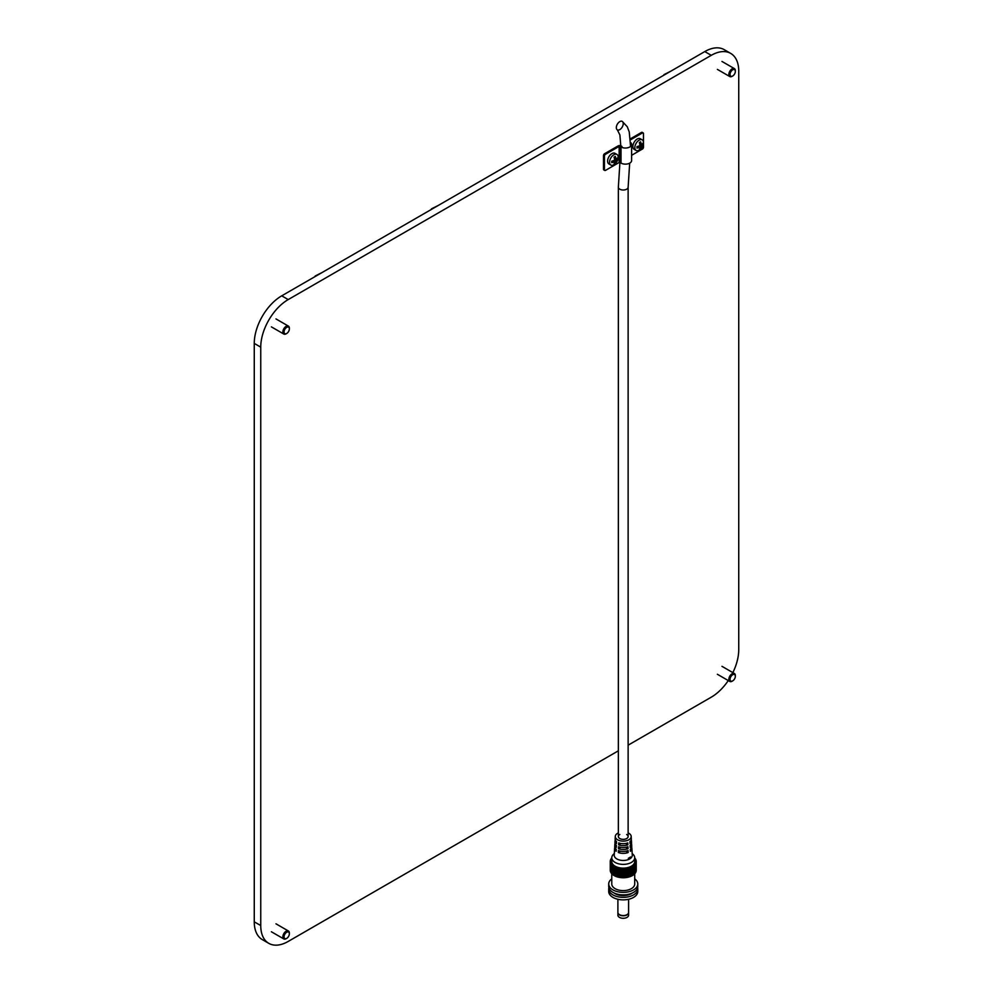 <?xml version="1.0" encoding="UTF-8"?>
<svg xmlns="http://www.w3.org/2000/svg" width="993" height="993" viewBox="0 0 993 993"><rect width="100%" height="100%" fill="white"/><g stroke="black" fill="none" stroke-linecap="round" stroke-linejoin="round"><path stroke-width="1.49" d="M315.191 276.004L322.117 272.504L315.191 276.501M431.446 208.878L438.372 205.39L431.446 209.386M663.957 74.649L670.883 71.148L663.957 75.145M286.418 938.522A4.593 2.644 -60 0 1 286.121 938.72A4.593 2.644 -60 0 1 283.824 938.944A4.593 2.644 -60 0 1 282.868 936.846A4.593 2.644 -60 0 1 284.879 932.228A4.593 2.644 -60 0 1 288.404 931A4.593 2.644 -60 0 1 289.36 933.097A4.593 2.644 -60 0 1 289.348 933.457M284.048 936.846A3.761 2.172 -60 0 1 286.704 932.241A3.761 2.172 -60 0 1 289.36 933.768A3.761 2.172 -60 0 1 286.704 938.373A3.761 2.172 -60 0 1 284.048 936.846M732.412 76.138A4.593 2.644 -60 0 1 732.102 76.337A4.593 2.644 -60 0 1 729.805 76.56A4.593 2.644 -60 0 1 728.862 74.463A4.593 2.644 -60 0 1 730.86 69.845A4.593 2.644 -60 0 1 734.398 68.616A4.593 2.644 -60 0 1 735.341 70.714A4.593 2.644 -60 0 1 735.329 71.074M730.029 74.463A3.761 2.172 -60 0 1 732.685 69.858A3.761 2.172 -60 0 1 735.341 71.397A3.761 2.172 -60 0 1 732.685 76.002A3.761 2.172 -60 0 1 730.029 74.463M631.622 155.305L642.397 149.074A1.527 0.881 -60 0 0 643.476 147.2L643.476 133.596A1.527 0.881 -60 0 0 643.166 132.901L642.235 132.354A1.527 0.881 -60 0 0 641.466 132.429L630.332 138.859M630.406 139.889L642.397 132.975A1.527 0.881 -60 0 1 643.166 132.901M604.749 170.448A1.527 0.881 -60 0 1 604.439 169.741L604.439 156.137L603.508 155.603L603.508 169.207A1.527 0.881 -60 0 0 603.831 169.915L604.749 170.448A1.527 0.881 -60 0 0 605.519 170.374L619.135 162.504L621.022 163.1A6.206 3.587 0 0 0 627.787 163.87A6.206 3.587 0 0 0 631.622 160.556L631.622 144.457A6.206 3.587 0 0 0 630.53 142.421M620.004 162.504L620.004 146.405L621.022 146.989A6.206 3.587 0 0 0 627.787 147.758A6.206 3.587 0 0 0 631.622 144.457M603.508 155.603A1.527 0.881 -60 0 1 604.588 153.729L618.205 145.859A1.924 1.117 0 0 1 620.935 145.859L621.953 146.455M604.439 156.137A1.527 0.881 -60 0 1 605.519 154.263L619.135 146.405L619.135 162.504M620.004 146.405L619.135 146.405M732.412 681.037A4.593 2.644 -60 0 1 732.102 681.223A4.593 2.644 -60 0 1 729.805 681.459A4.593 2.644 -60 0 1 728.862 679.349A4.593 2.644 -60 0 1 730.86 674.744A4.593 2.644 -60 0 1 734.398 673.502A4.593 2.644 -60 0 1 735.341 675.612A4.593 2.644 -60 0 1 735.329 675.972M730.029 679.349A3.761 2.172 -60 0 1 732.685 674.744A3.761 2.172 -60 0 1 735.341 676.283A3.761 2.172 -60 0 1 732.685 680.888A3.761 2.172 -60 0 1 730.029 679.349M286.418 333.623A4.593 2.644 -60 0 1 286.121 333.822A4.593 2.644 -60 0 1 283.824 334.045A4.593 2.644 -60 0 1 282.868 331.947A4.593 2.644 -60 0 1 284.879 327.33A4.593 2.644 -60 0 1 288.404 326.101A4.593 2.644 -60 0 1 289.36 328.199A4.593 2.644 -60 0 1 289.348 328.571M284.048 331.947A3.761 2.172 -60 0 1 286.704 327.342A3.761 2.172 -60 0 1 289.36 328.882A3.761 2.172 -60 0 1 286.704 333.487A3.761 2.172 -60 0 1 284.048 331.947M639.604 145.71A9.781 4.915 174.3 0 1 636.972 146.616A9.793 2.557 78.9 0 1 636.972 148.056A9.781 6.293 6.5 0 0 639.604 147.324A9.793 5.325 13.7 0 0 639.852 147.249A9.793 3.947 58.3 0 1 639.864 147.473A9.781 4.915 65.7 0 1 639.343 149.422A9.793 7.572 29.6 0 0 640.584 148.702A9.781 6.293 -126.5 0 0 641.255 146.679A9.793 7.125 -117.8 0 0 641.329 146.393A9.793 7.125 -2.2 0 0 641.528 146.207A9.781 6.293 6.5 0 0 642.943 144.606A9.793 7.572 -149.6 0 0 642.98 143.898A9.793 7.572 -149.6 0 0 642.943 143.166A9.781 4.915 174.3 0 1 641.528 144.606A9.793 3.947 -178.3 0 1 641.329 144.705A9.793 5.325 -133.7 0 0 641.255 144.444A9.781 6.293 -126.5 0 0 640.584 141.8A9.793 2.557 161.1 0 1 639.343 142.52A9.781 4.915 65.7 0 1 639.864 145.251A9.793 5.747 74.2 0 1 639.852 145.549A9.793 5.747 165.8 0 1 639.604 145.71M643.476 142.644A6.119 3.538 -60 0 1 643.29 144.221A9.793 9.793 0 0 1 640.411 149.186A6.119 3.538 -60 0 1 636.091 150.44A6.119 3.538 -60 0 1 636.091 143.377A6.119 3.538 -60 0 1 642.21 139.839A6.119 3.538 -60 0 1 643.476 142.644M636.091 150.44L634.142 149.322A6.119 3.538 -60 0 1 634.142 142.26A6.119 3.538 -60 0 1 640.262 138.722L642.21 139.839M639.604 147.324L638.164 146.269M639.852 147.249L638.549 146.132M639.802 147.957L640.584 148.702M639.38 145.81L641.255 146.679M641.329 146.393L639.852 145.549M641.528 146.207L639.84 145.015M642.943 144.606L641.912 144.295M641.329 144.705L639.715 144.134M639.629 143.724L641.255 144.444M618.354 750.82L288.218 941.426A38.851 22.429 -60 0 1 268.793 943.35L262.301 939.601A38.851 22.429 -60 0 1 254.258 921.827L254.258 343.404A38.851 22.429 -60 0 1 281.727 295.827L704.782 51.574A38.851 22.429 -60 0 1 724.207 49.65L730.699 53.399A38.851 22.429 -60 0 1 738.742 71.173L738.742 649.596A38.851 22.429 -60 0 1 732.859 672.621M254.258 343.404L260.749 347.153A38.851 22.429 -60 0 1 288.218 299.576L711.273 55.323A38.851 22.429 -60 0 1 730.699 53.399M628.135 745.172L711.273 697.173A38.851 22.429 -60 0 0 728.266 680.565M619.781 129.624A4.891 2.83 -60 0 1 617.336 129.86A4.891 2.83 -60 0 1 617.336 124.212A4.891 2.83 -60 0 1 622.226 121.382A4.891 2.83 -60 0 1 622.983 125.304A4.891 2.83 -60 0 1 619.781 129.624M260.749 347.153L260.749 925.563A38.851 22.429 -60 0 0 268.793 943.35M614.332 160.307A9.781 4.915 174.3 0 1 611.7 161.214A9.793 2.557 78.9 0 1 611.7 162.641A9.781 6.293 6.5 0 0 614.332 161.909A9.793 5.325 13.7 0 0 614.58 161.834A9.793 3.947 58.3 0 1 614.593 162.07A9.781 4.915 65.7 0 1 614.059 164.006A9.793 7.572 29.6 0 0 615.312 163.286A9.781 6.293 -126.5 0 0 615.983 161.263A9.793 7.125 -117.8 0 0 616.057 160.99A9.793 7.125 -2.2 0 0 616.256 160.792A9.781 6.293 6.5 0 0 617.671 159.19A9.793 7.572 -149.6 0 0 617.708 158.483A9.793 7.572 -149.6 0 0 617.671 157.763A9.781 4.915 174.3 0 1 616.256 159.19A9.793 3.947 -178.3 0 1 616.057 159.29A9.793 5.325 -133.7 0 0 615.983 159.041A9.781 6.293 -126.5 0 0 615.312 156.398A9.793 2.557 161.1 0 1 614.059 157.105A9.781 4.915 65.7 0 1 614.593 159.836A9.793 5.747 74.2 0 1 614.58 160.146A9.793 5.747 165.8 0 1 614.332 160.307M618.205 157.242A6.119 3.538 -60 0 1 618.018 158.806A9.793 9.793 0 0 1 615.139 163.783A6.119 3.538 -60 0 1 610.819 165.037A6.119 3.538 -60 0 1 610.819 157.974A6.119 3.538 -60 0 1 616.938 154.436A6.119 3.538 -60 0 1 618.205 157.242M610.819 165.037L608.87 163.907A6.119 3.538 -60 0 1 608.87 156.844A6.119 3.538 -60 0 1 614.99 153.319L616.938 154.436M614.332 161.909L612.892 160.866M614.58 161.834L613.277 160.729M614.53 162.542L615.312 163.286M614.108 160.394L615.983 161.263M616.057 160.99L614.58 160.146M616.256 160.792L614.568 159.612M617.671 159.19L616.641 158.892M616.057 159.29L614.444 158.719M614.357 158.321L615.983 159.041M626.645 834.505A4.891 2.83 180 0 1 628.135 836.528A4.891 2.83 180 0 1 625.118 839.147A4.891 2.83 180 0 1 619.781 838.526A4.891 2.83 180 0 1 618.354 836.528A4.891 2.83 180 0 1 619.781 834.53A4.891 2.83 180 0 1 619.843 834.505M619.781 189.179A4.891 2.83 180 0 1 618.354 187.18L618.354 187.18A4.891 2.83 0 0 0 619.781 189.179A4.891 2.83 0 0 0 625.118 189.8A4.891 2.83 0 0 0 628.135 187.18A4.891 2.83 180 0 1 625.118 189.8A4.891 2.83 180 0 1 619.781 189.179M620.786 145.797L619.893 134.961L617.336 129.86A4.891 2.83 -60 0 1 616.318 127.625A4.891 2.83 -60 0 1 618.465 122.698A4.891 2.83 -60 0 1 622.226 121.382L627.266 126.732L629.239 131.945L630.58 146.443M628.594 912.579A5.35 3.091 180 0 1 628.594 912.704L628.594 915.198A5.35 3.091 180 0 1 623.244 918.289A5.35 3.091 180 0 1 617.894 915.198L617.894 912.704A5.35 3.091 180 0 1 617.894 912.579M628.594 912.704A5.35 3.091 180 0 1 623.244 915.794A5.35 3.091 180 0 1 617.894 912.704M626.918 914.702A5.052 2.917 180 0 1 619.57 914.702M628.594 899.273L628.594 912.455A5.35 3.091 180 0 1 623.244 915.546A5.35 3.091 180 0 1 617.894 912.455L617.894 899.273M637.618 887.73A14.535 8.391 180 0 1 637.779 888.983L637.779 891.478A14.535 8.391 180 0 1 623.244 899.869A14.535 8.391 180 0 1 608.721 891.478L608.721 888.983A14.535 8.391 180 0 1 608.883 887.73M637.779 888.983A14.535 8.391 180 0 1 623.244 897.362A14.535 8.391 180 0 1 608.721 888.983M632.305 893.042A11.469 6.628 180 0 1 614.183 893.042M634.713 878.83A14.535 8.391 180 0 1 637.779 883.981L637.779 886.476A14.535 8.391 180 0 1 623.244 894.867A14.535 8.391 180 0 1 608.721 886.476L608.721 883.981A14.535 8.391 180 0 1 611.775 878.83M637.779 883.981A14.535 8.391 180 0 1 623.244 892.372A14.535 8.391 180 0 1 608.721 883.981M634.713 873.778L634.713 883.981A11.469 6.628 180 0 1 623.244 890.609A11.469 6.628 180 0 1 611.775 883.981L611.775 873.778M636.203 868.379A12.996 7.51 180 0 1 636.24 868.999L636.24 870.253A12.996 7.51 180 0 1 623.244 877.75A12.996 7.51 180 0 1 610.248 870.253L610.248 868.999A12.996 7.51 180 0 1 610.285 868.379M636.24 868.999A12.996 7.51 180 0 1 623.244 876.509A12.996 7.51 180 0 1 610.248 868.999M631.858 873.368A11.469 6.628 180 0 1 614.63 873.368M636.203 865.871A12.996 7.51 180 0 1 636.24 866.504L636.24 867.745A12.996 7.51 180 0 1 623.244 875.255A12.996 7.51 180 0 1 610.248 867.745L610.248 866.504A12.996 7.51 180 0 1 610.285 865.871M636.24 866.504A12.996 7.51 180 0 1 623.244 874.001A12.996 7.51 180 0 1 610.248 866.504M631.858 870.873A11.469 6.628 180 0 1 614.63 870.873M636.203 863.376A12.996 7.51 180 0 1 636.24 864.009L636.24 865.251A12.996 7.51 180 0 1 623.244 872.76A12.996 7.51 180 0 1 610.248 865.251L610.248 864.009A12.996 7.51 180 0 1 610.285 863.376M636.24 864.009A12.996 7.51 180 0 1 623.244 871.506A12.996 7.51 180 0 1 610.248 864.009M631.858 868.379A11.469 6.628 180 0 1 614.63 868.379M634.713 857.977A12.996 7.51 180 0 1 636.24 861.502L636.24 862.756A12.996 7.51 180 0 1 623.244 870.265A12.996 7.51 180 0 1 610.248 862.756L610.248 861.502A12.996 7.51 180 0 1 611.775 857.977M636.24 861.502A12.996 7.51 180 0 1 623.244 869.012A12.996 7.51 180 0 1 610.248 861.502M632.181 853.57L632.702 854.017A11.469 6.628 180 0 1 634.713 857.766L634.713 861.502A11.469 6.628 180 0 1 623.244 868.13A11.469 6.628 180 0 1 611.775 861.502L611.775 857.766A11.469 6.628 180 0 1 613.786 854.017L614.307 853.57M634.713 857.766A11.469 6.628 180 0 1 623.244 864.382A11.469 6.628 180 0 1 611.775 857.766M631.66 847.29A8.627 4.977 180 0 1 631.871 848.233L632.268 855.097A9.024 5.213 180 0 1 630.704 858.2M628.495 858.3L628.395 858.237A8.949 5.164 180 0 0 629.574 857.667A8.949 5.164 180 0 0 630.567 856.996L628.495 858.3L628.457 859.516A9.024 5.213 180 0 1 616.864 858.945A9.024 5.213 180 0 1 614.22 855.097L614.617 848.233A8.627 4.977 180 0 1 614.828 847.29M631.225 839.805A8.205 4.742 180 0 1 631.449 840.748A8.205 4.742 180 0 1 630.021 843.566L629.947 841.654A8.093 4.68 0 0 0 631.337 838.874L631.188 836.379A7.956 4.593 0 0 0 628.135 832.916M631.449 843.553A8.416 4.853 180 0 1 631.66 844.484A8.416 4.853 180 0 1 630.183 847.401L630.096 845.49A8.304 4.804 0 0 0 631.548 842.623L631.449 840.748M620.898 843.504L618.627 844.82A8.205 4.742 180 0 0 627.861 844.82L625.59 843.504M618.627 844.82L618.701 842.896A8.093 4.68 0 0 0 627.787 842.896L627.861 844.82M628.01 848.655A8.416 4.853 180 0 1 618.478 848.655L618.552 846.731A8.304 4.804 0 0 0 627.936 846.731L628.01 848.655L625.764 847.352M618.478 848.655L620.737 847.352M631.871 848.233A8.627 4.977 180 0 1 630.332 851.237L630.257 849.325A8.527 4.915 0 0 0 631.759 846.359L631.66 844.484M628.172 852.49A8.627 4.977 180 0 1 618.316 852.49L618.391 850.567A8.527 4.915 0 0 0 628.097 850.567L628.172 852.49L625.925 851.187M618.354 832.916A7.956 4.593 0 0 0 615.3 836.379L615.151 838.874A8.093 4.68 0 0 0 616.541 841.654L616.467 843.566A8.205 4.742 180 0 1 615.052 840.748A8.205 4.742 180 0 1 615.263 839.805M618.316 852.49L620.563 851.187M615.052 840.748L614.94 842.623A8.304 4.804 0 0 0 616.392 845.49L616.305 847.401A8.416 4.853 180 0 1 614.828 844.484A8.416 4.853 180 0 1 615.039 843.553M614.828 844.484L614.729 846.359A8.527 4.915 0 0 0 616.231 849.325L616.156 851.237A8.627 4.977 180 0 1 614.617 848.233M628.544 859.566L630.704 858.324L630.654 857.046M629.674 163.162L628.135 187.18L628.135 836.528A4.891 2.83 180 0 1 623.244 839.358A4.891 2.83 180 0 1 618.354 836.528L618.354 187.18L619.917 162.467M615.3 836.379A7.956 4.593 0 0 0 617.621 839.78A7.956 4.593 0 0 0 626.409 840.748A7.956 4.593 0 0 0 631.188 836.379M628.457 859.516L628.395 858.237M641.466 132.429L642.397 132.975M621.022 146.989L621.022 163.1M603.508 169.207L604.439 169.741M605.519 154.263L604.588 153.729M281.727 295.827L288.218 299.576M704.782 51.574L711.273 55.323M254.258 921.827L260.749 925.563M271.387 931.769L283.824 938.944M275.98 923.813L288.404 931M289.36 933.768L289.36 933.097M717.38 69.386L729.805 76.56M721.961 61.442L734.398 68.616M735.341 71.397L735.341 70.714M717.38 674.272L729.805 681.459M721.961 666.328L734.398 673.502M735.341 676.283L735.341 675.612M271.387 326.871L283.824 334.045M275.98 318.927L288.404 326.101M289.36 328.882L289.36 328.199"/></g></svg>

